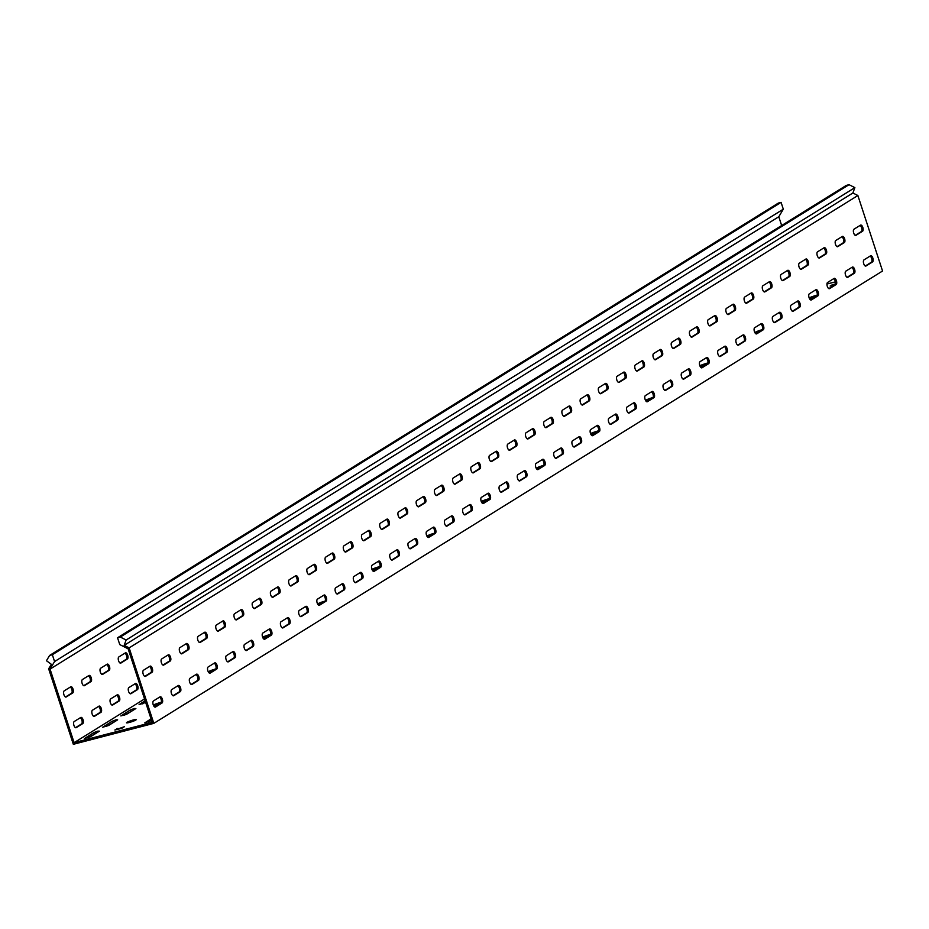 <?xml version="1.0" encoding="UTF-8"?>
<svg xmlns="http://www.w3.org/2000/svg" width="929" height="929" viewBox="0 0 929 929"><rect width="100%" height="100%" fill="white"/><g stroke="black" fill="none" stroke-linecap="round" stroke-linejoin="round"><path stroke-width="1.39" d="M434.47 533.246A5.109 0.627 -18.1 0 0 433.971 533.374A5.109 0.627 -18.1 0 0 427.108 536.196A5.109 0.627 -18.1 0 0 429.964 535.859A5.109 0.627 -18.1 0 0 431.068 535.545M591.587 435.341A9.755 1.196 -18.1 0 0 592.11 435.213A9.755 1.196 -18.1 0 0 593.178 434.911M325.162 601.098A5.109 0.627 -18.1 0 0 324.662 601.226A5.109 0.627 -18.1 0 0 317.799 604.059A5.109 0.627 -18.1 0 0 320.656 603.711A5.109 0.627 -18.1 0 0 321.759 603.397M482.279 503.193A9.755 1.196 -18.1 0 0 482.79 503.065A9.755 1.196 -18.1 0 0 483.87 502.775M653.099 397.531A5.109 0.627 -18.1 0 0 652.588 397.658A5.109 0.627 -18.1 0 0 645.725 400.492A5.109 0.627 -18.1 0 0 648.581 400.155A5.109 0.627 -18.1 0 0 649.685 399.842M810.204 299.637A9.755 1.196 -18.1 0 0 810.727 299.498A9.755 1.196 -18.1 0 0 811.807 299.208M543.79 465.394A5.109 0.627 -18.1 0 0 543.279 465.51A5.109 0.627 -18.1 0 0 536.416 468.344A5.109 0.627 -18.1 0 0 539.273 468.007A5.109 0.627 -18.1 0 0 540.376 467.693M700.896 367.489A9.755 1.196 -18.1 0 0 701.418 367.35A9.755 1.196 -18.1 0 0 702.498 367.06M154.353 706.748A9.755 1.196 -18.1 0 0 154.864 706.621A9.755 1.196 -18.1 0 0 155.944 706.33M215.853 668.95A5.109 0.627 -18.1 0 0 215.354 669.077A5.109 0.627 -18.1 0 0 208.491 671.911A5.109 0.627 -18.1 0 0 211.347 671.562A5.109 0.627 -18.1 0 0 212.451 671.261M372.97 571.045A9.755 1.196 -18.1 0 0 373.481 570.917A9.755 1.196 -18.1 0 0 374.561 570.627M129.363 722.448A5.109 0.627 -18.1 0 0 136.215 719.627A5.109 0.627 -18.1 0 0 133.37 719.963A5.109 0.627 -18.1 0 0 126.507 722.797A5.109 0.627 -18.1 0 0 129.363 722.448M263.662 638.897A9.755 1.196 -18.1 0 0 264.173 638.769A9.755 1.196 -18.1 0 0 265.253 638.478M762.407 329.679A5.109 0.627 -18.1 0 0 761.896 329.807A5.109 0.627 -18.1 0 0 755.033 332.64A5.109 0.627 -18.1 0 0 757.89 332.292A5.109 0.627 -18.1 0 0 758.993 331.99M134.333 708.479L130.246 710L120.863 715.934L126.774 714.192L135.878 708.537L134.333 708.479M132.986 710.337L124.463 715.179M97.905 731.1L93.806 732.621L84.423 738.555L90.334 736.813L99.449 731.158L97.905 731.1M96.546 732.946L88.023 737.789M116.125 719.789L112.026 721.31L102.643 727.244L108.554 725.503L117.658 719.847L116.125 719.789M114.766 721.647L106.243 726.478M64.194 690.862A3.251 1.452 75.4 0 0 63.915 694.718A3.251 1.452 75.4 0 0 66.005 697.075A3.251 1.452 75.4 0 0 66.191 696.994L72.752 692.929A3.251 1.452 75.4 0 0 73.089 689.283A3.251 1.452 75.4 0 0 70.929 686.717A3.251 1.452 75.4 0 0 70.743 686.798L64.194 690.862M82.402 679.552A3.251 1.452 75.4 0 0 82.135 683.419A3.251 1.452 75.4 0 0 84.225 685.765A3.251 1.452 75.4 0 0 84.411 685.683L90.972 681.619A3.251 1.452 75.4 0 0 91.309 677.973A3.251 1.452 75.4 0 0 89.149 675.406A3.251 1.452 75.4 0 0 88.963 675.488L82.402 679.552M100.622 668.241A3.251 1.452 75.4 0 0 100.355 672.108A3.251 1.452 75.4 0 0 102.445 674.454A3.251 1.452 75.4 0 0 102.631 674.384L109.192 670.308A3.251 1.452 75.4 0 0 109.529 666.662A3.251 1.452 75.4 0 0 107.369 664.096A3.251 1.452 75.4 0 0 107.183 664.177L100.622 668.241M118.842 656.942A3.251 1.452 75.4 0 0 118.575 660.798A3.251 1.452 75.4 0 0 120.665 663.155A3.251 1.452 75.4 0 0 120.851 663.074L127.412 658.998A3.251 1.452 75.4 0 0 127.749 655.351A3.251 1.452 75.4 0 0 125.589 652.785A3.251 1.452 75.4 0 0 125.403 652.866L118.842 656.942M143.194 674.106A3.251 1.452 -104.6 0 1 143.472 670.25L150.033 666.174A3.251 1.452 -104.6 0 1 150.208 666.093A3.251 1.452 -104.6 0 1 152.368 668.659A3.251 1.452 -104.6 0 1 152.031 672.306L145.47 676.382A3.251 1.452 -104.6 0 1 145.296 676.463A3.251 1.452 -104.6 0 1 143.194 674.106M161.414 662.795A3.251 1.452 -104.6 0 1 161.692 658.94L168.242 654.864A3.251 1.452 -104.6 0 1 168.428 654.782A3.251 1.452 -104.6 0 1 170.588 657.349A3.251 1.452 -104.6 0 1 170.251 660.995L163.69 665.071A3.251 1.452 -104.6 0 1 163.504 665.152A3.251 1.452 -104.6 0 1 161.414 662.795M179.634 651.484A3.251 1.452 -104.6 0 1 179.901 647.629L186.462 643.553A3.251 1.452 -104.6 0 1 186.648 643.472A3.251 1.452 -104.6 0 1 188.808 646.038A3.251 1.452 -104.6 0 1 188.471 649.685L181.91 653.761A3.251 1.452 -104.6 0 1 181.724 653.842A3.251 1.452 -104.6 0 1 179.634 651.484M197.854 640.174A3.251 1.452 -104.6 0 1 198.121 636.319L204.682 632.243A3.251 1.452 -104.6 0 1 204.868 632.173A3.251 1.452 -104.6 0 1 207.028 634.739A3.251 1.452 -104.6 0 1 206.691 638.386L200.13 642.45A3.251 1.452 -104.6 0 1 199.944 642.531A3.251 1.452 -104.6 0 1 197.854 640.174M216.074 628.863A3.251 1.452 -104.6 0 1 216.341 625.008L222.902 620.944A3.251 1.452 -104.6 0 1 223.088 620.862A3.251 1.452 -104.6 0 1 225.248 623.429A3.251 1.452 -104.6 0 1 224.911 627.075L218.35 631.139A3.251 1.452 -104.6 0 1 218.164 631.221A3.251 1.452 -104.6 0 1 216.074 628.863M234.294 617.564A3.251 1.452 -104.6 0 1 234.561 613.697L241.122 609.633A3.251 1.452 -104.6 0 1 241.308 609.552A3.251 1.452 -104.6 0 1 243.468 612.118A3.251 1.452 -104.6 0 1 243.119 615.764L236.57 619.829A3.251 1.452 -104.6 0 1 236.384 619.91A3.251 1.452 -104.6 0 1 234.294 617.564M252.502 606.254A3.251 1.452 -104.6 0 1 252.781 602.387L259.342 598.322A3.251 1.452 -104.6 0 1 259.528 598.241A3.251 1.452 -104.6 0 1 261.676 600.808A3.251 1.452 -104.6 0 1 261.339 604.454L254.79 608.53A3.251 1.452 -104.6 0 1 254.604 608.6A3.251 1.452 -104.6 0 1 252.502 606.254M270.722 594.943A3.251 1.452 -104.6 0 1 271.001 591.088L277.562 587.012A3.251 1.452 -104.6 0 1 277.736 586.931A3.251 1.452 -104.6 0 1 279.896 589.497A3.251 1.452 -104.6 0 1 279.559 593.143L272.998 597.219A3.251 1.452 -104.6 0 1 272.812 597.301A3.251 1.452 -104.6 0 1 270.722 594.943M288.942 583.633A3.251 1.452 -104.6 0 1 289.221 579.777L295.77 575.701A3.251 1.452 -104.6 0 1 295.956 575.62A3.251 1.452 -104.6 0 1 298.116 578.186A3.251 1.452 -104.6 0 1 297.779 581.833L291.218 585.909A3.251 1.452 -104.6 0 1 291.032 585.99A3.251 1.452 -104.6 0 1 288.942 583.633M307.162 572.322A3.251 1.452 -104.6 0 1 307.429 568.467L313.99 564.391A3.251 1.452 -104.6 0 1 314.176 564.309A3.251 1.452 -104.6 0 1 316.336 566.876A3.251 1.452 -104.6 0 1 315.999 570.522L309.438 574.598A3.251 1.452 -104.6 0 1 309.252 574.679A3.251 1.452 -104.6 0 1 307.162 572.322M325.382 561.011A3.251 1.452 -104.6 0 1 325.649 557.156L332.21 553.08A3.251 1.452 -104.6 0 1 332.396 553.01A3.251 1.452 -104.6 0 1 334.556 555.577A3.251 1.452 -104.6 0 1 334.219 559.223L327.658 563.288A3.251 1.452 -104.6 0 1 327.472 563.369A3.251 1.452 -104.6 0 1 325.382 561.011M343.602 549.701A3.251 1.452 -104.6 0 1 343.869 545.846L350.43 541.781A3.251 1.452 -104.6 0 1 350.616 541.7A3.251 1.452 -104.6 0 1 352.776 544.266A3.251 1.452 -104.6 0 1 352.439 547.913L345.878 551.977A3.251 1.452 -104.6 0 1 345.693 552.058A3.251 1.452 -104.6 0 1 343.602 549.701M361.811 538.402A3.251 1.452 -104.6 0 1 362.089 534.535L368.65 530.471A3.251 1.452 -104.6 0 1 368.836 530.389A3.251 1.452 -104.6 0 1 370.996 532.956A3.251 1.452 -104.6 0 1 370.648 536.602L364.098 540.666A3.251 1.452 -104.6 0 1 363.913 540.748A3.251 1.452 -104.6 0 1 361.811 538.402M380.031 527.091A3.251 1.452 -104.6 0 1 380.309 523.224L386.87 519.16A3.251 1.452 -104.6 0 1 387.045 519.079A3.251 1.452 -104.6 0 1 389.205 521.645A3.251 1.452 -104.6 0 1 388.868 525.291L382.307 529.367A3.251 1.452 -104.6 0 1 382.133 529.437A3.251 1.452 -104.6 0 1 380.031 527.091M398.251 515.781A3.251 1.452 -104.6 0 1 398.529 511.925L405.079 507.849A3.251 1.452 -104.6 0 1 405.265 507.768A3.251 1.452 -104.6 0 1 407.425 510.335A3.251 1.452 -104.6 0 1 407.088 513.981L400.527 518.057A3.251 1.452 -104.6 0 1 400.341 518.138A3.251 1.452 -104.6 0 1 398.251 515.781M416.471 504.47A3.251 1.452 -104.6 0 1 416.749 500.615L423.299 496.539A3.251 1.452 -104.6 0 1 423.485 496.458A3.251 1.452 -104.6 0 1 425.645 499.024A3.251 1.452 -104.6 0 1 425.308 502.67L418.747 506.746A3.251 1.452 -104.6 0 1 418.561 506.828A3.251 1.452 -104.6 0 1 416.471 504.47M434.691 493.16A3.251 1.452 -104.6 0 1 434.958 489.304L441.519 485.228A3.251 1.452 -104.6 0 1 441.705 485.147A3.251 1.452 -104.6 0 1 443.865 487.713A3.251 1.452 -104.6 0 1 443.528 491.36L436.967 495.436A3.251 1.452 -104.6 0 1 436.781 495.517A3.251 1.452 -104.6 0 1 434.691 493.16M452.911 481.849A3.251 1.452 -104.6 0 1 453.178 477.994L459.739 473.918A3.251 1.452 -104.6 0 1 459.925 473.848A3.251 1.452 -104.6 0 1 462.085 476.414A3.251 1.452 -104.6 0 1 461.748 480.061L455.187 484.125A3.251 1.452 -104.6 0 1 455.001 484.206A3.251 1.452 -104.6 0 1 452.911 481.849M471.131 470.538A3.251 1.452 -104.6 0 1 471.398 466.683L477.959 462.619A3.251 1.452 -104.6 0 1 478.145 462.537A3.251 1.452 -104.6 0 1 480.305 465.104A3.251 1.452 -104.6 0 1 479.956 468.75L473.407 472.815A3.251 1.452 -104.6 0 1 473.221 472.896A3.251 1.452 -104.6 0 1 471.131 470.538M489.339 459.24A3.251 1.452 -104.6 0 1 489.618 455.373L496.179 451.308A3.251 1.452 -104.6 0 1 496.365 451.227A3.251 1.452 -104.6 0 1 498.513 453.793A3.251 1.452 -104.6 0 1 498.176 457.44L491.627 461.504A3.251 1.452 -104.6 0 1 491.441 461.585A3.251 1.452 -104.6 0 1 489.339 459.24M507.559 447.929A3.251 1.452 -104.6 0 1 507.838 444.062L514.399 439.998A3.251 1.452 -104.6 0 1 514.573 439.916A3.251 1.452 -104.6 0 1 516.733 442.483A3.251 1.452 -104.6 0 1 516.396 446.129L509.835 450.205A3.251 1.452 -104.6 0 1 509.661 450.275A3.251 1.452 -104.6 0 1 507.559 447.929M525.779 436.618A3.251 1.452 -104.6 0 1 526.058 432.763L532.607 428.687A3.251 1.452 -104.6 0 1 532.793 428.606A3.251 1.452 -104.6 0 1 534.953 431.172A3.251 1.452 -104.6 0 1 534.616 434.818L528.055 438.894A3.251 1.452 -104.6 0 1 527.869 438.976A3.251 1.452 -104.6 0 1 525.779 436.618M543.999 425.308A3.251 1.452 -104.6 0 1 544.266 421.452L550.827 417.376A3.251 1.452 -104.6 0 1 551.013 417.295A3.251 1.452 -104.6 0 1 553.173 419.862A3.251 1.452 -104.6 0 1 552.836 423.508L546.275 427.584A3.251 1.452 -104.6 0 1 546.089 427.665A3.251 1.452 -104.6 0 1 543.999 425.308M562.219 413.997A3.251 1.452 -104.6 0 1 562.486 410.142L569.047 406.066A3.251 1.452 -104.6 0 1 569.233 405.985A3.251 1.452 -104.6 0 1 571.393 408.551A3.251 1.452 -104.6 0 1 571.056 412.197L564.495 416.273A3.251 1.452 -104.6 0 1 564.309 416.355A3.251 1.452 -104.6 0 1 562.219 413.997M580.439 402.687A3.251 1.452 -104.6 0 1 580.706 398.831L587.267 394.755A3.251 1.452 -104.6 0 1 587.453 394.686A3.251 1.452 -104.6 0 1 589.613 397.252A3.251 1.452 -104.6 0 1 589.276 400.898L582.715 404.963A3.251 1.452 -104.6 0 1 582.529 405.044A3.251 1.452 -104.6 0 1 580.439 402.687M598.648 391.376A3.251 1.452 -104.6 0 1 598.926 387.521L605.487 383.456A3.251 1.452 -104.6 0 1 605.673 383.375A3.251 1.452 -104.6 0 1 607.833 385.941A3.251 1.452 -104.6 0 1 607.485 389.588L600.935 393.652A3.251 1.452 -104.6 0 1 600.749 393.733A3.251 1.452 -104.6 0 1 598.648 391.376M616.868 380.077A3.251 1.452 -104.6 0 1 617.146 376.21L623.707 372.146A3.251 1.452 -104.6 0 1 623.882 372.064A3.251 1.452 -104.6 0 1 626.041 374.631A3.251 1.452 -104.6 0 1 625.705 378.277L619.144 382.342A3.251 1.452 -104.6 0 1 618.969 382.423A3.251 1.452 -104.6 0 1 616.868 380.077M635.088 368.767A3.251 1.452 -104.6 0 1 635.366 364.9L641.916 360.835A3.251 1.452 -104.6 0 1 642.102 360.754A3.251 1.452 -104.6 0 1 644.261 363.32A3.251 1.452 -104.6 0 1 643.925 366.967L637.364 371.043A3.251 1.452 -104.6 0 1 637.178 371.112A3.251 1.452 -104.6 0 1 635.088 368.767M653.308 357.456A3.251 1.452 -104.6 0 1 653.586 353.601L660.136 349.525A3.251 1.452 -104.6 0 1 660.322 349.443A3.251 1.452 -104.6 0 1 662.482 352.01A3.251 1.452 -104.6 0 1 662.145 355.656L655.584 359.732A3.251 1.452 -104.6 0 1 655.398 359.813A3.251 1.452 -104.6 0 1 653.308 357.456M671.528 346.145A3.251 1.452 -104.6 0 1 671.795 342.29L678.356 338.214A3.251 1.452 -104.6 0 1 678.542 338.133A3.251 1.452 -104.6 0 1 680.702 340.699A3.251 1.452 -104.6 0 1 680.365 344.345L673.804 348.421A3.251 1.452 -104.6 0 1 673.618 348.503A3.251 1.452 -104.6 0 1 671.528 346.145M689.748 334.835A3.251 1.452 -104.6 0 1 690.015 330.979L696.576 326.903A3.251 1.452 -104.6 0 1 696.762 326.822A3.251 1.452 -104.6 0 1 698.922 329.4A3.251 1.452 -104.6 0 1 698.585 333.035L692.024 337.111A3.251 1.452 -104.6 0 1 691.838 337.192A3.251 1.452 -104.6 0 1 689.748 334.835M817.276 255.672A3.251 1.452 -104.6 0 1 817.543 251.817L824.104 247.741A3.251 1.452 -104.6 0 1 824.29 247.66A3.251 1.452 -104.6 0 1 826.45 250.238A3.251 1.452 -104.6 0 1 826.113 253.872L819.552 257.948A3.251 1.452 -104.6 0 1 819.366 258.03A3.251 1.452 -104.6 0 1 817.276 255.672M799.056 266.983A3.251 1.452 -104.6 0 1 799.323 263.128L805.884 259.052A3.251 1.452 -104.6 0 1 806.07 258.97A3.251 1.452 -104.6 0 1 808.23 261.537A3.251 1.452 -104.6 0 1 807.893 265.183L801.332 269.259A3.251 1.452 -104.6 0 1 801.146 269.34A3.251 1.452 -104.6 0 1 799.056 266.983M780.836 278.294A3.251 1.452 -104.6 0 1 781.103 274.438L787.664 270.362A3.251 1.452 -104.6 0 1 787.85 270.281A3.251 1.452 -104.6 0 1 790.01 272.847A3.251 1.452 -104.6 0 1 789.673 276.494L783.112 280.57A3.251 1.452 -104.6 0 1 782.926 280.651A3.251 1.452 -104.6 0 1 780.836 278.294M762.616 289.604A3.251 1.452 -104.6 0 1 762.895 285.737L769.444 281.673A3.251 1.452 -104.6 0 1 769.63 281.592A3.251 1.452 -104.6 0 1 771.79 284.158A3.251 1.452 -104.6 0 1 771.453 287.804L764.892 291.88A3.251 1.452 -104.6 0 1 764.706 291.95A3.251 1.452 -104.6 0 1 762.616 289.604M744.396 300.915A3.251 1.452 -104.6 0 1 744.675 297.048L751.236 292.983A3.251 1.452 -104.6 0 1 751.41 292.902A3.251 1.452 -104.6 0 1 753.57 295.468A3.251 1.452 -104.6 0 1 753.233 299.115L746.672 303.179A3.251 1.452 -104.6 0 1 746.498 303.26A3.251 1.452 -104.6 0 1 744.396 300.915M853.705 233.051A3.251 1.452 -104.6 0 1 853.983 229.196L860.544 225.132A3.251 1.452 -104.6 0 1 860.73 225.05A3.251 1.452 -104.6 0 1 862.878 227.617A3.251 1.452 -104.6 0 1 862.542 231.263L855.981 235.327A3.251 1.452 -104.6 0 1 855.806 235.409A3.251 1.452 -104.6 0 1 853.705 233.051M726.176 312.214A3.251 1.452 -104.6 0 1 726.455 308.358L733.016 304.294A3.251 1.452 -104.6 0 1 733.202 304.213A3.251 1.452 -104.6 0 1 735.362 306.779A3.251 1.452 -104.6 0 1 735.013 310.425L728.464 314.49A3.251 1.452 -104.6 0 1 728.278 314.571A3.251 1.452 -104.6 0 1 726.176 312.214M707.968 323.524A3.251 1.452 -104.6 0 1 708.235 319.669L714.796 315.593A3.251 1.452 -104.6 0 1 714.982 315.523A3.251 1.452 -104.6 0 1 717.142 318.09A3.251 1.452 -104.6 0 1 716.793 321.736L710.244 325.8A3.251 1.452 -104.6 0 1 710.058 325.882A3.251 1.452 -104.6 0 1 707.968 323.524M835.496 244.362A3.251 1.452 -104.6 0 1 835.763 240.506L842.324 236.43A3.251 1.452 -104.6 0 1 842.51 236.361A3.251 1.452 -104.6 0 1 844.67 238.927A3.251 1.452 -104.6 0 1 844.322 242.574L837.772 246.638A3.251 1.452 -104.6 0 1 837.586 246.719A3.251 1.452 -104.6 0 1 835.496 244.362M74.215 721.531A3.251 1.452 75.4 0 0 73.937 725.386A3.251 1.452 75.4 0 0 76.027 727.744A3.251 1.452 75.4 0 0 76.213 727.662L82.774 723.586A3.251 1.452 75.4 0 0 83.111 719.94A3.251 1.452 75.4 0 0 80.951 717.374A3.251 1.452 75.4 0 0 80.765 717.455L74.215 721.531M92.435 710.221A3.251 1.452 75.4 0 0 92.157 714.076A3.251 1.452 75.4 0 0 94.247 716.433A3.251 1.452 75.4 0 0 94.433 716.352L100.994 712.288A3.251 1.452 75.4 0 0 101.331 708.641A3.251 1.452 75.4 0 0 99.171 706.075A3.251 1.452 75.4 0 0 98.985 706.145L92.435 710.221M110.644 698.91A3.251 1.452 75.4 0 0 110.377 702.765A3.251 1.452 75.4 0 0 112.467 705.123A3.251 1.452 75.4 0 0 112.653 705.041L119.214 700.977A3.251 1.452 75.4 0 0 119.551 697.331A3.251 1.452 75.4 0 0 117.391 694.764A3.251 1.452 75.4 0 0 117.205 694.846L110.644 698.91M128.864 687.599A3.251 1.452 75.4 0 0 128.597 691.466A3.251 1.452 75.4 0 0 130.687 693.812A3.251 1.452 75.4 0 0 130.873 693.731L137.434 689.666A3.251 1.452 75.4 0 0 137.771 686.02A3.251 1.452 75.4 0 0 135.611 683.454A3.251 1.452 75.4 0 0 135.425 683.535L128.864 687.599M153.215 704.763A3.251 1.452 -104.6 0 1 153.494 700.907L160.055 696.843A3.251 1.452 -104.6 0 1 160.241 696.762A3.251 1.452 -104.6 0 1 162.389 699.328A3.251 1.452 -104.6 0 1 162.052 702.974L155.503 707.039A3.251 1.452 -104.6 0 1 155.317 707.12A3.251 1.452 -104.6 0 1 153.215 704.763M171.435 693.464A3.251 1.452 -104.6 0 1 171.714 689.597L178.275 685.532A3.251 1.452 -104.6 0 1 178.449 685.451A3.251 1.452 -104.6 0 1 180.609 688.017A3.251 1.452 -104.6 0 1 180.272 691.664L173.711 695.74A3.251 1.452 -104.6 0 1 173.537 695.809A3.251 1.452 -104.6 0 1 171.435 693.464M189.655 682.153A3.251 1.452 -104.6 0 1 189.934 678.298L196.483 674.222A3.251 1.452 -104.6 0 1 196.669 674.14A3.251 1.452 -104.6 0 1 198.829 676.707A3.251 1.452 -104.6 0 1 198.492 680.353L191.931 684.429A3.251 1.452 -104.6 0 1 191.746 684.51A3.251 1.452 -104.6 0 1 189.655 682.153M207.875 670.843A3.251 1.452 -104.6 0 1 208.142 666.987L214.704 662.911A3.251 1.452 -104.6 0 1 214.889 662.83A3.251 1.452 -104.6 0 1 217.049 665.396A3.251 1.452 -104.6 0 1 216.712 669.043L210.151 673.119A3.251 1.452 -104.6 0 1 209.966 673.2A3.251 1.452 -104.6 0 1 207.875 670.843M226.095 659.532A3.251 1.452 -104.6 0 1 226.362 655.677L232.924 651.601A3.251 1.452 -104.6 0 1 233.109 651.519A3.251 1.452 -104.6 0 1 235.269 654.086A3.251 1.452 -104.6 0 1 234.932 657.732L228.371 661.808A3.251 1.452 -104.6 0 1 228.186 661.889A3.251 1.452 -104.6 0 1 226.095 659.532M244.315 648.221A3.251 1.452 -104.6 0 1 244.582 644.366L251.144 640.29A3.251 1.452 -104.6 0 1 251.329 640.22A3.251 1.452 -104.6 0 1 253.489 642.787A3.251 1.452 -104.6 0 1 253.152 646.433L246.591 650.497A3.251 1.452 -104.6 0 1 246.406 650.579A3.251 1.452 -104.6 0 1 244.315 648.221M262.524 636.911A3.251 1.452 -104.6 0 1 262.802 633.055L269.364 628.991A3.251 1.452 -104.6 0 1 269.549 628.91A3.251 1.452 -104.6 0 1 271.709 631.476A3.251 1.452 -104.6 0 1 271.361 635.122L264.811 639.187A3.251 1.452 -104.6 0 1 264.626 639.268A3.251 1.452 -104.6 0 1 262.524 636.911M280.744 625.612A3.251 1.452 -104.6 0 1 281.022 621.745L287.584 617.68A3.251 1.452 -104.6 0 1 287.758 617.599A3.251 1.452 -104.6 0 1 289.918 620.166A3.251 1.452 -104.6 0 1 289.581 623.812L283.02 627.876A3.251 1.452 -104.6 0 1 282.846 627.958A3.251 1.452 -104.6 0 1 280.744 625.612M298.964 614.301A3.251 1.452 -104.6 0 1 299.243 610.434L305.792 606.37A3.251 1.452 -104.6 0 1 305.978 606.289A3.251 1.452 -104.6 0 1 308.138 608.855A3.251 1.452 -104.6 0 1 307.801 612.501L301.24 616.577A3.251 1.452 -104.6 0 1 301.054 616.647A3.251 1.452 -104.6 0 1 298.964 614.301M317.184 602.991A3.251 1.452 -104.6 0 1 317.463 599.135L324.012 595.059A3.251 1.452 -104.6 0 1 324.198 594.978A3.251 1.452 -104.6 0 1 326.358 597.544A3.251 1.452 -104.6 0 1 326.021 601.191L319.46 605.267A3.251 1.452 -104.6 0 1 319.274 605.348A3.251 1.452 -104.6 0 1 317.184 602.991M335.404 591.68A3.251 1.452 -104.6 0 1 335.671 587.825L342.232 583.749A3.251 1.452 -104.6 0 1 342.418 583.667A3.251 1.452 -104.6 0 1 344.578 586.234A3.251 1.452 -104.6 0 1 344.241 589.88L337.68 593.956A3.251 1.452 -104.6 0 1 337.494 594.037A3.251 1.452 -104.6 0 1 335.404 591.68M353.624 580.37A3.251 1.452 -104.6 0 1 353.891 576.514L360.452 572.438A3.251 1.452 -104.6 0 1 360.638 572.357A3.251 1.452 -104.6 0 1 362.798 574.923A3.251 1.452 -104.6 0 1 362.461 578.57L355.9 582.646A3.251 1.452 -104.6 0 1 355.714 582.727A3.251 1.452 -104.6 0 1 353.624 580.37M371.844 569.059A3.251 1.452 -104.6 0 1 372.111 565.204L378.672 561.128A3.251 1.452 -104.6 0 1 378.858 561.058A3.251 1.452 -104.6 0 1 381.018 563.624A3.251 1.452 -104.6 0 1 380.669 567.271L374.12 571.335A3.251 1.452 -104.6 0 1 373.934 571.416A3.251 1.452 -104.6 0 1 371.844 569.059M390.052 557.748A3.251 1.452 -104.6 0 1 390.331 553.893L396.892 549.829A3.251 1.452 -104.6 0 1 397.078 549.747A3.251 1.452 -104.6 0 1 399.238 552.314A3.251 1.452 -104.6 0 1 398.889 555.96L392.34 560.024A3.251 1.452 -104.6 0 1 392.154 560.106A3.251 1.452 -104.6 0 1 390.052 557.748M408.272 546.449A3.251 1.452 -104.6 0 1 408.551 542.582L415.112 538.518A3.251 1.452 -104.6 0 1 415.286 538.437A3.251 1.452 -104.6 0 1 417.446 541.003A3.251 1.452 -104.6 0 1 417.109 544.649L410.548 548.714A3.251 1.452 -104.6 0 1 410.374 548.795A3.251 1.452 -104.6 0 1 408.272 546.449M426.492 535.139A3.251 1.452 -104.6 0 1 426.771 531.272L433.32 527.207A3.251 1.452 -104.6 0 1 433.506 527.126A3.251 1.452 -104.6 0 1 435.666 529.693A3.251 1.452 -104.6 0 1 435.329 533.339L428.768 537.415A3.251 1.452 -104.6 0 1 428.583 537.485A3.251 1.452 -104.6 0 1 426.492 535.139M444.712 523.828A3.251 1.452 -104.6 0 1 444.979 519.973L451.54 515.897A3.251 1.452 -104.6 0 1 451.726 515.816A3.251 1.452 -104.6 0 1 453.886 518.382A3.251 1.452 -104.6 0 1 453.549 522.028L446.988 526.104A3.251 1.452 -104.6 0 1 446.803 526.186A3.251 1.452 -104.6 0 1 444.712 523.828M462.932 512.518A3.251 1.452 -104.6 0 1 463.199 508.662L469.76 504.586A3.251 1.452 -104.6 0 1 469.946 504.505A3.251 1.452 -104.6 0 1 472.106 507.071A3.251 1.452 -104.6 0 1 471.769 510.718L465.208 514.794A3.251 1.452 -104.6 0 1 465.023 514.875A3.251 1.452 -104.6 0 1 462.932 512.518M481.152 501.207A3.251 1.452 -104.6 0 1 481.419 497.352L487.98 493.276A3.251 1.452 -104.6 0 1 488.166 493.194A3.251 1.452 -104.6 0 1 490.326 495.761A3.251 1.452 -104.6 0 1 489.989 499.407L483.428 503.483A3.251 1.452 -104.6 0 1 483.243 503.564A3.251 1.452 -104.6 0 1 481.152 501.207M499.372 489.897A3.251 1.452 -104.6 0 1 499.639 486.041L506.2 481.965A3.251 1.452 -104.6 0 1 506.386 481.896A3.251 1.452 -104.6 0 1 508.546 484.462A3.251 1.452 -104.6 0 1 508.198 488.108L501.648 492.173A3.251 1.452 -104.6 0 1 501.463 492.254A3.251 1.452 -104.6 0 1 499.372 489.897M517.581 478.586A3.251 1.452 -104.6 0 1 517.859 474.731L524.42 470.666A3.251 1.452 -104.6 0 1 524.606 470.585A3.251 1.452 -104.6 0 1 526.755 473.151A3.251 1.452 -104.6 0 1 526.418 476.798L519.857 480.862A3.251 1.452 -104.6 0 1 519.683 480.943A3.251 1.452 -104.6 0 1 517.581 478.586M535.801 467.287A3.251 1.452 -104.6 0 1 536.079 463.42L542.641 459.356A3.251 1.452 -104.6 0 1 542.815 459.274A3.251 1.452 -104.6 0 1 544.975 461.841A3.251 1.452 -104.6 0 1 544.638 465.487L538.077 469.551A3.251 1.452 -104.6 0 1 537.891 469.633A3.251 1.452 -104.6 0 1 535.801 467.287M554.021 455.976A3.251 1.452 -104.6 0 1 554.299 452.109L560.849 448.045A3.251 1.452 -104.6 0 1 561.035 447.964A3.251 1.452 -104.6 0 1 563.195 450.53A3.251 1.452 -104.6 0 1 562.858 454.176L556.297 458.252A3.251 1.452 -104.6 0 1 556.111 458.322A3.251 1.452 -104.6 0 1 554.021 455.976M572.241 444.666A3.251 1.452 -104.6 0 1 572.508 440.81L579.069 436.735A3.251 1.452 -104.6 0 1 579.255 436.653A3.251 1.452 -104.6 0 1 581.415 439.22A3.251 1.452 -104.6 0 1 581.078 442.866L574.517 446.942A3.251 1.452 -104.6 0 1 574.331 447.023A3.251 1.452 -104.6 0 1 572.241 444.666M590.461 433.355A3.251 1.452 -104.6 0 1 590.728 429.5L597.289 425.424A3.251 1.452 -104.6 0 1 597.475 425.343A3.251 1.452 -104.6 0 1 599.635 427.909A3.251 1.452 -104.6 0 1 599.298 431.555L592.737 435.631A3.251 1.452 -104.6 0 1 592.551 435.713A3.251 1.452 -104.6 0 1 590.461 433.355M608.681 422.045A3.251 1.452 -104.6 0 1 608.948 418.189L615.509 414.113A3.251 1.452 -104.6 0 1 615.695 414.032A3.251 1.452 -104.6 0 1 617.855 416.598A3.251 1.452 -104.6 0 1 617.518 420.245L610.957 424.321A3.251 1.452 -104.6 0 1 610.771 424.402A3.251 1.452 -104.6 0 1 608.681 422.045M626.889 410.734A3.251 1.452 -104.6 0 1 627.168 406.879L633.729 402.803A3.251 1.452 -104.6 0 1 633.915 402.733A3.251 1.452 -104.6 0 1 636.075 405.299A3.251 1.452 -104.6 0 1 635.726 408.946L629.177 413.01A3.251 1.452 -104.6 0 1 628.991 413.091A3.251 1.452 -104.6 0 1 626.889 410.734M645.109 399.424A3.251 1.452 -104.6 0 1 645.388 395.568L651.949 391.504A3.251 1.452 -104.6 0 1 652.123 391.423A3.251 1.452 -104.6 0 1 654.283 393.989A3.251 1.452 -104.6 0 1 653.946 397.635L647.385 401.7A3.251 1.452 -104.6 0 1 647.211 401.781A3.251 1.452 -104.6 0 1 645.109 399.424M663.329 388.125A3.251 1.452 -104.6 0 1 663.608 384.258L670.157 380.193A3.251 1.452 -104.6 0 1 670.343 380.112A3.251 1.452 -104.6 0 1 672.503 382.678A3.251 1.452 -104.6 0 1 672.166 386.325L665.605 390.389A3.251 1.452 -104.6 0 1 665.419 390.47A3.251 1.452 -104.6 0 1 663.329 388.125M681.549 376.814A3.251 1.452 -104.6 0 1 681.828 372.947L688.377 368.883A3.251 1.452 -104.6 0 1 688.563 368.801A3.251 1.452 -104.6 0 1 690.723 371.368A3.251 1.452 -104.6 0 1 690.386 375.014L683.825 379.09A3.251 1.452 -104.6 0 1 683.639 379.16A3.251 1.452 -104.6 0 1 681.549 376.814M699.769 365.503A3.251 1.452 -104.6 0 1 700.036 361.648L706.597 357.572A3.251 1.452 -104.6 0 1 706.783 357.491A3.251 1.452 -104.6 0 1 708.943 360.057A3.251 1.452 -104.6 0 1 708.606 363.703L702.045 367.779A3.251 1.452 -104.6 0 1 701.859 367.861A3.251 1.452 -104.6 0 1 699.769 365.503M827.298 286.341A3.251 1.452 -104.6 0 1 827.565 282.486L834.126 278.41A3.251 1.452 -104.6 0 1 834.312 278.328A3.251 1.452 -104.6 0 1 836.472 280.895A3.251 1.452 -104.6 0 1 836.135 284.541L829.574 288.617A3.251 1.452 -104.6 0 1 829.388 288.698A3.251 1.452 -104.6 0 1 827.298 286.341M809.078 297.652A3.251 1.452 -104.6 0 1 809.345 293.785L815.906 289.72A3.251 1.452 -104.6 0 1 816.092 289.639A3.251 1.452 -104.6 0 1 818.252 292.205A3.251 1.452 -104.6 0 1 817.915 295.852L811.354 299.928A3.251 1.452 -104.6 0 1 811.168 299.997A3.251 1.452 -104.6 0 1 809.078 297.652M790.858 308.962A3.251 1.452 -104.6 0 1 791.136 305.095L797.686 301.031A3.251 1.452 -104.6 0 1 797.872 300.95A3.251 1.452 -104.6 0 1 800.032 303.516A3.251 1.452 -104.6 0 1 799.695 307.162L793.134 311.227A3.251 1.452 -104.6 0 1 792.948 311.308A3.251 1.452 -104.6 0 1 790.858 308.962M772.638 320.261A3.251 1.452 -104.6 0 1 772.916 316.406L779.477 312.341A3.251 1.452 -104.6 0 1 779.652 312.26A3.251 1.452 -104.6 0 1 781.812 314.826A3.251 1.452 -104.6 0 1 781.475 318.473L774.914 322.537A3.251 1.452 -104.6 0 1 774.74 322.618A3.251 1.452 -104.6 0 1 772.638 320.261M754.418 331.572A3.251 1.452 -104.6 0 1 754.696 327.716L761.257 323.64A3.251 1.452 -104.6 0 1 761.443 323.571A3.251 1.452 -104.6 0 1 763.592 326.137A3.251 1.452 -104.6 0 1 763.255 329.783L756.705 333.848A3.251 1.452 -104.6 0 1 756.52 333.929A3.251 1.452 -104.6 0 1 754.418 331.572M863.726 263.72A3.251 1.452 -104.6 0 1 864.005 259.865L870.566 255.789A3.251 1.452 -104.6 0 1 870.752 255.707A3.251 1.452 -104.6 0 1 872.912 258.285A3.251 1.452 -104.6 0 1 872.563 261.92L866.014 265.996A3.251 1.452 -104.6 0 1 865.828 266.077A3.251 1.452 -104.6 0 1 863.726 263.72M736.209 342.882A3.251 1.452 -104.6 0 1 736.476 339.027L743.037 334.951A3.251 1.452 -104.6 0 1 743.223 334.87A3.251 1.452 -104.6 0 1 745.383 337.448A3.251 1.452 -104.6 0 1 745.035 341.082L738.485 345.158A3.251 1.452 -104.6 0 1 738.3 345.24A3.251 1.452 -104.6 0 1 736.209 342.882M717.989 354.193A3.251 1.452 -104.6 0 1 718.256 350.338L724.817 346.262A3.251 1.452 -104.6 0 1 725.003 346.18A3.251 1.452 -104.6 0 1 727.163 348.747A3.251 1.452 -104.6 0 1 726.826 352.393L720.265 356.469A3.251 1.452 -104.6 0 1 720.08 356.55A3.251 1.452 -104.6 0 1 717.989 354.193M845.518 275.03A3.251 1.452 -104.6 0 1 845.785 271.175L852.346 267.099A3.251 1.452 -104.6 0 1 852.532 267.018A3.251 1.452 -104.6 0 1 854.692 269.584A3.251 1.452 -104.6 0 1 854.355 273.231L847.794 277.306A3.251 1.452 -104.6 0 1 847.608 277.388A3.251 1.452 -104.6 0 1 845.518 275.03M781.08 202.371L52.349 654.724L49.609 655.444L778.339 203.079L781.08 202.371L783.31 209.188L778.792 216.747L50.061 669.101L74.111 742.666L152.182 722.367L128.132 648.802L119.771 644.598L117.542 637.77L120.294 637.05L126.135 640L124.149 645.365L852.88 193L857.873 195.52L129.143 647.873L124.149 645.365M52.349 654.724L54.579 661.553L50.271 668.764L49.156 667.963L48.656 668.81L73.333 744.303L153.819 723.366L129.143 647.873M153.819 723.366L882.55 271.013L857.873 195.52M826.949 284.042L835.415 281.847M149.546 666.476A3.251 1.452 -104.6 0 1 151.299 669.53A3.251 1.452 -104.6 0 1 150.823 672.619L144.75 676.393M167.754 655.166A3.251 1.452 -104.6 0 1 169.519 658.22A3.251 1.452 -104.6 0 1 169.043 661.309L162.97 665.083M185.974 643.855A3.251 1.452 -104.6 0 1 187.739 646.909A3.251 1.452 -104.6 0 1 187.263 649.998L181.19 653.772M204.194 632.544A3.251 1.452 -104.6 0 1 205.959 635.61A3.251 1.452 -104.6 0 1 205.483 638.699L199.41 642.462M222.414 621.246A3.251 1.452 -104.6 0 1 224.179 624.3A3.251 1.452 -104.6 0 1 223.703 627.389L217.63 631.151M240.634 609.935A3.251 1.452 -104.6 0 1 242.399 612.989A3.251 1.452 -104.6 0 1 241.912 616.078L235.85 619.84M258.854 598.624A3.251 1.452 -104.6 0 1 260.619 601.678A3.251 1.452 -104.6 0 1 260.132 604.767L254.07 608.541M277.063 587.314A3.251 1.452 -104.6 0 1 278.828 590.368A3.251 1.452 -104.6 0 1 278.352 593.457L272.278 597.231M295.283 576.003A3.251 1.452 -104.6 0 1 297.048 579.057A3.251 1.452 -104.6 0 1 296.572 582.146L290.498 585.92M313.503 564.693A3.251 1.452 -104.6 0 1 315.268 567.747A3.251 1.452 -104.6 0 1 314.792 570.836L308.718 574.61M331.723 553.382A3.251 1.452 -104.6 0 1 333.488 556.448A3.251 1.452 -104.6 0 1 333.012 559.537L326.938 563.299M349.943 542.083A3.251 1.452 -104.6 0 1 351.708 545.137A3.251 1.452 -104.6 0 1 351.232 548.226L345.158 551.989M368.163 530.773A3.251 1.452 -104.6 0 1 369.928 533.827A3.251 1.452 -104.6 0 1 369.44 536.916L363.378 540.678M386.383 519.462A3.251 1.452 -104.6 0 1 388.136 522.516A3.251 1.452 -104.6 0 1 387.66 525.605L381.587 529.379M404.591 508.151A3.251 1.452 -104.6 0 1 406.356 511.205A3.251 1.452 -104.6 0 1 405.88 514.294L399.807 518.068M422.811 496.841A3.251 1.452 -104.6 0 1 424.576 499.895A3.251 1.452 -104.6 0 1 424.1 502.984L418.027 506.758M441.031 485.53A3.251 1.452 -104.6 0 1 442.796 488.584A3.251 1.452 -104.6 0 1 442.32 491.673L436.247 495.447M459.251 474.231A3.251 1.452 -104.6 0 1 461.016 477.285A3.251 1.452 -104.6 0 1 460.54 480.374L454.467 484.137M477.471 462.921A3.251 1.452 -104.6 0 1 479.236 465.975A3.251 1.452 -104.6 0 1 478.749 469.064L472.687 472.826M495.691 451.61A3.251 1.452 -104.6 0 1 497.456 454.664A3.251 1.452 -104.6 0 1 496.969 457.753L490.907 461.516M513.911 440.3A3.251 1.452 -104.6 0 1 515.665 443.354A3.251 1.452 -104.6 0 1 515.189 446.443L509.115 450.217M532.12 428.989A3.251 1.452 -104.6 0 1 533.885 432.043A3.251 1.452 -104.6 0 1 533.409 435.132L527.335 438.906M550.34 417.678A3.251 1.452 -104.6 0 1 552.105 420.732A3.251 1.452 -104.6 0 1 551.629 423.821L545.555 427.595M568.56 406.368A3.251 1.452 -104.6 0 1 570.325 409.422A3.251 1.452 -104.6 0 1 569.849 412.511L563.775 416.285M586.78 395.069A3.251 1.452 -104.6 0 1 588.545 398.123A3.251 1.452 -104.6 0 1 588.069 401.212L581.995 404.974M605 383.758A3.251 1.452 -104.6 0 1 606.765 386.812A3.251 1.452 -104.6 0 1 606.277 389.901L600.215 393.664M623.22 372.448A3.251 1.452 -104.6 0 1 624.973 375.502A3.251 1.452 -104.6 0 1 624.497 378.591L618.435 382.353M641.428 361.137A3.251 1.452 -104.6 0 1 643.193 364.191A3.251 1.452 -104.6 0 1 642.717 367.28L636.644 371.054M659.648 349.827A3.251 1.452 -104.6 0 1 661.413 352.881A3.251 1.452 -104.6 0 1 660.937 355.97L654.864 359.744M677.868 338.516A3.251 1.452 -104.6 0 1 679.633 341.57A3.251 1.452 -104.6 0 1 679.157 344.659L673.084 348.433M696.088 327.205A3.251 1.452 -104.6 0 1 697.853 330.259A3.251 1.452 -104.6 0 1 697.377 333.36L691.304 337.122M823.617 248.043A3.251 1.452 -104.6 0 1 825.382 251.097A3.251 1.452 -104.6 0 1 824.906 254.198L818.832 257.96M805.397 259.354A3.251 1.452 -104.6 0 1 807.162 262.408A3.251 1.452 -104.6 0 1 806.686 265.497L800.612 269.271M787.177 270.664A3.251 1.452 -104.6 0 1 788.942 273.718A3.251 1.452 -104.6 0 1 788.466 276.807L782.392 280.581M768.957 281.975A3.251 1.452 -104.6 0 1 770.722 285.029A3.251 1.452 -104.6 0 1 770.246 288.118L764.172 291.892M750.748 293.285A3.251 1.452 -104.6 0 1 752.502 296.339A3.251 1.452 -104.6 0 1 752.025 299.428L745.952 303.191M860.057 225.433A3.251 1.452 -104.6 0 1 861.81 228.488A3.251 1.452 -104.6 0 1 861.334 231.576L855.272 235.339M732.528 304.596A3.251 1.452 -104.6 0 1 734.293 307.65A3.251 1.452 -104.6 0 1 733.805 310.739L727.744 314.501M714.308 315.906A3.251 1.452 -104.6 0 1 716.073 318.961A3.251 1.452 -104.6 0 1 715.597 322.049L709.524 325.812M841.837 236.744A3.251 1.452 -104.6 0 1 843.602 239.798A3.251 1.452 -104.6 0 1 843.114 242.887L837.052 246.649M159.567 697.145A3.251 1.452 -104.6 0 1 161.332 700.199A3.251 1.452 -104.6 0 1 160.845 703.288L154.783 707.05M177.787 685.834A3.251 1.452 -104.6 0 1 179.541 688.888A3.251 1.452 -104.6 0 1 179.065 691.977L172.991 695.74M195.996 674.524A3.251 1.452 -104.6 0 1 197.761 677.578A3.251 1.452 -104.6 0 1 197.285 680.667L191.211 684.441M214.216 663.213A3.251 1.452 -104.6 0 1 215.981 666.267A3.251 1.452 -104.6 0 1 215.505 669.356L209.431 673.13M232.436 651.903A3.251 1.452 -104.6 0 1 234.201 654.957A3.251 1.452 -104.6 0 1 233.725 658.046L227.651 661.82M250.656 640.592A3.251 1.452 -104.6 0 1 252.421 643.658A3.251 1.452 -104.6 0 1 251.945 646.747L245.871 650.509M268.876 629.293A3.251 1.452 -104.6 0 1 270.641 632.347A3.251 1.452 -104.6 0 1 270.153 635.436L264.091 639.198M287.096 617.982A3.251 1.452 -104.6 0 1 288.849 621.036A3.251 1.452 -104.6 0 1 288.373 624.125L282.311 627.888M305.304 606.672A3.251 1.452 -104.6 0 1 307.069 609.726A3.251 1.452 -104.6 0 1 306.593 612.815L300.52 616.589M323.524 595.361A3.251 1.452 -104.6 0 1 325.289 598.415A3.251 1.452 -104.6 0 1 324.813 601.504L318.74 605.278M341.744 584.051A3.251 1.452 -104.6 0 1 343.509 587.105A3.251 1.452 -104.6 0 1 343.033 590.194L336.96 593.968M359.964 572.74A3.251 1.452 -104.6 0 1 361.729 575.794A3.251 1.452 -104.6 0 1 361.253 578.883L355.18 582.657M378.184 561.43A3.251 1.452 -104.6 0 1 379.949 564.495A3.251 1.452 -104.6 0 1 379.473 567.584L373.4 571.347M396.404 550.131A3.251 1.452 -104.6 0 1 398.169 553.185A3.251 1.452 -104.6 0 1 397.682 556.274L391.62 560.036M414.624 538.82A3.251 1.452 -104.6 0 1 416.378 541.874A3.251 1.452 -104.6 0 1 415.902 544.963L409.828 548.725M432.833 527.509A3.251 1.452 -104.6 0 1 434.598 530.564A3.251 1.452 -104.6 0 1 434.122 533.652L428.048 537.426M451.053 516.199A3.251 1.452 -104.6 0 1 452.818 519.253A3.251 1.452 -104.6 0 1 452.342 522.342L446.268 526.116M469.273 504.888A3.251 1.452 -104.6 0 1 471.038 507.942A3.251 1.452 -104.6 0 1 470.562 511.031L464.488 514.805M487.493 493.578A3.251 1.452 -104.6 0 1 489.258 496.632A3.251 1.452 -104.6 0 1 488.782 499.721L482.708 503.495M505.713 482.279A3.251 1.452 -104.6 0 1 507.478 485.333A3.251 1.452 -104.6 0 1 506.99 488.422L500.928 492.184M523.933 470.968A3.251 1.452 -104.6 0 1 525.686 474.022A3.251 1.452 -104.6 0 1 525.21 477.111L519.148 480.874M542.141 459.658A3.251 1.452 -104.6 0 1 543.906 462.712A3.251 1.452 -104.6 0 1 543.43 465.801L537.357 469.563M560.361 448.347A3.251 1.452 -104.6 0 1 562.126 451.401A3.251 1.452 -104.6 0 1 561.65 454.49L555.577 458.264M578.581 437.036A3.251 1.452 -104.6 0 1 580.346 440.091A3.251 1.452 -104.6 0 1 579.87 443.179L573.797 446.954M596.801 425.726A3.251 1.452 -104.6 0 1 598.566 428.78A3.251 1.452 -104.6 0 1 598.09 431.869L592.017 435.643M615.021 414.415A3.251 1.452 -104.6 0 1 616.786 417.469A3.251 1.452 -104.6 0 1 616.31 420.558L610.237 424.332M633.241 403.116A3.251 1.452 -104.6 0 1 635.006 406.17A3.251 1.452 -104.6 0 1 634.519 409.259L628.457 413.022M651.461 391.806A3.251 1.452 -104.6 0 1 653.215 394.86A3.251 1.452 -104.6 0 1 652.739 397.949L646.665 401.711M669.67 380.495A3.251 1.452 -104.6 0 1 671.435 383.549A3.251 1.452 -104.6 0 1 670.959 386.638L664.885 390.401M687.89 369.185A3.251 1.452 -104.6 0 1 689.655 372.239A3.251 1.452 -104.6 0 1 689.179 375.328L683.105 379.102M706.11 357.874A3.251 1.452 -104.6 0 1 707.875 360.928A3.251 1.452 -104.6 0 1 707.399 364.017L701.325 367.791M833.638 278.712A3.251 1.452 -104.6 0 1 835.403 281.766A3.251 1.452 -104.6 0 1 834.927 284.855L828.854 288.629M815.418 290.022A3.251 1.452 -104.6 0 1 817.183 293.076A3.251 1.452 -104.6 0 1 816.707 296.165L810.634 299.939M797.198 301.333A3.251 1.452 -104.6 0 1 798.963 304.387A3.251 1.452 -104.6 0 1 798.487 307.476L792.414 311.238M778.99 312.643A3.251 1.452 -104.6 0 1 780.743 315.697A3.251 1.452 -104.6 0 1 780.267 318.786L774.194 322.549M760.77 323.954A3.251 1.452 -104.6 0 1 762.535 327.008A3.251 1.452 -104.6 0 1 762.047 330.097L755.985 333.859M870.078 256.09A3.251 1.452 -104.6 0 1 871.843 259.145A3.251 1.452 -104.6 0 1 871.356 262.245L865.294 266.008M742.55 335.253A3.251 1.452 -104.6 0 1 744.315 338.307A3.251 1.452 -104.6 0 1 743.827 341.396L737.765 345.17M724.33 346.563A3.251 1.452 -104.6 0 1 726.095 349.618A3.251 1.452 -104.6 0 1 725.619 352.706L719.545 356.481M851.858 267.401A3.251 1.452 -104.6 0 1 853.623 270.455A3.251 1.452 -104.6 0 1 853.147 273.544L847.074 277.318M598.659 430.754A9.755 1.196 -18.1 0 0 590.519 433.553M489.351 498.606A9.755 1.196 -18.1 0 0 481.21 501.405M817.276 295.05A9.755 1.196 -18.1 0 0 809.147 297.837M707.968 362.902A9.755 1.196 -18.1 0 0 699.839 365.701M161.414 702.173A9.755 1.196 -18.1 0 0 153.285 704.96M380.042 566.458A9.755 1.196 -18.1 0 0 371.902 569.256M270.722 634.31A9.755 1.196 -18.1 0 0 262.593 637.108M835.485 283.798L830.12 286.039L834.904 284.866M121.827 728.29L124.381 726.71L114.871 730.02L121.827 728.29M145.121 700.768L139.083 704.623L145.679 702.452M151.044 718.872L144.796 722.855L151.59 720.556M144.529 698.956L74.111 742.666M778.792 216.747L781.661 225.526M70.256 687.1A3.251 1.452 -104.6 0 1 72.021 690.154A3.251 1.452 -104.6 0 1 71.545 693.243L65.471 697.005M88.476 675.789A3.251 1.452 -104.6 0 1 90.241 678.844A3.251 1.452 -104.6 0 1 89.765 681.932L83.691 685.695M106.696 664.479A3.251 1.452 -104.6 0 1 108.461 667.533A3.251 1.452 -104.6 0 1 107.985 670.622L101.911 674.396M124.916 653.168A3.251 1.452 -104.6 0 1 126.681 656.222A3.251 1.452 -104.6 0 1 126.205 659.311L120.131 663.085M80.277 717.757A3.251 1.452 -104.6 0 1 82.042 720.811A3.251 1.452 -104.6 0 1 81.566 723.9L75.493 727.674M98.497 706.458A3.251 1.452 -104.6 0 1 100.262 709.512A3.251 1.452 -104.6 0 1 99.786 712.601L93.713 716.364M116.717 695.147A3.251 1.452 -104.6 0 1 118.482 698.202A3.251 1.452 -104.6 0 1 118.006 701.29L111.933 705.053M134.937 683.837A3.251 1.452 -104.6 0 1 136.702 686.891A3.251 1.452 -104.6 0 1 136.226 689.98L130.153 693.742M596.546 432.833A9.755 1.196 -18.1 0 0 591.134 434.784M487.237 500.685A9.755 1.196 -18.1 0 0 481.826 502.647M815.163 297.129A9.755 1.196 -18.1 0 0 809.751 299.08M705.854 364.981A9.755 1.196 -18.1 0 0 700.443 366.932M159.3 704.24A9.755 1.196 -18.1 0 0 153.9 706.203M377.917 568.536A9.755 1.196 -18.1 0 0 372.517 570.499M268.609 636.388A9.755 1.196 -18.1 0 0 263.209 638.351M145.551 702.08L142.683 703.868M151.473 720.184L148.385 722.088M852.88 193L854.866 187.635L849.025 184.697L846.273 185.417L117.542 637.77M854.866 187.635L126.135 640M849.025 184.697L120.294 637.05M49.609 655.444L46.45 660.716L51.35 664.293L49.156 667.963M783.31 209.188L54.579 661.553M130.675 711.312L130.246 710M94.235 733.933L93.806 732.621M112.455 722.623L112.026 721.31M127.761 648.616L128.214 647.408M854.355 273.231L853.147 273.544M726.826 352.393L725.619 352.706M745.035 341.082L743.827 341.396M872.563 261.92L871.356 262.245M763.255 329.783L762.047 330.097M781.475 318.473L780.267 318.786M799.695 307.162L798.487 307.476M817.915 295.852L816.707 296.165M836.135 284.541L834.927 284.855M708.606 363.703L707.399 364.017M690.386 375.014L689.179 375.328M672.166 386.325L670.959 386.638M653.946 397.635L652.739 397.949M635.726 408.946L634.519 409.259M617.518 420.245L616.31 420.558M599.298 431.555L598.09 431.869M581.078 442.866L579.87 443.179M562.858 454.176L561.65 454.49M544.638 465.487L543.43 465.801M526.418 476.798L525.21 477.111M508.198 488.108L506.99 488.422M489.989 499.407L488.782 499.721M471.769 510.718L470.562 511.031M453.549 522.028L452.342 522.342M435.329 533.339L434.122 533.652M417.109 544.649L415.902 544.963M398.889 555.96L397.682 556.274M380.669 567.271L379.473 567.584M362.461 578.57L361.253 578.883M344.241 589.88L343.033 590.194M326.021 601.191L324.813 601.504M307.801 612.501L306.593 612.815M289.581 623.812L288.373 624.125M271.361 635.122L270.153 635.436M253.152 646.433L251.945 646.747M234.932 657.732L233.725 658.046M216.712 669.043L215.505 669.356M198.492 680.353L197.285 680.667M180.272 691.664L179.065 691.977M162.052 702.974L160.845 703.288M137.434 689.666L136.226 689.98M119.214 700.977L118.006 701.29M100.994 712.288L99.786 712.601M82.774 723.586L81.566 723.9M844.322 242.574L843.114 242.887M716.793 321.736L715.597 322.049M735.013 310.425L733.805 310.739M862.542 231.263L861.334 231.576M753.233 299.115L752.025 299.428M771.453 287.804L770.246 288.118M789.673 276.494L788.466 276.807M807.893 265.183L806.686 265.497M826.113 253.872L824.906 254.198M698.585 333.035L697.377 333.36M680.365 344.345L679.157 344.659M662.145 355.656L660.937 355.97M643.925 366.967L642.717 367.28M625.705 378.277L624.497 378.591M607.485 389.588L606.277 389.901M589.276 400.898L588.069 401.212M571.056 412.197L569.849 412.511M552.836 423.508L551.629 423.821M534.616 434.818L533.409 435.132M516.396 446.129L515.189 446.443M498.176 457.44L496.969 457.753M479.956 468.75L478.749 469.064M461.748 480.061L460.54 480.374M443.528 491.36L442.32 491.673M425.308 502.67L424.1 502.984M407.088 513.981L405.88 514.294M388.868 525.291L387.66 525.605M370.648 536.602L369.44 536.916M352.439 547.913L351.232 548.226M334.219 559.223L333.012 559.537M315.999 570.522L314.792 570.836M297.779 581.833L296.572 582.146M279.559 593.143L278.352 593.457M261.339 604.454L260.132 604.767M243.119 615.764L241.912 616.078M224.911 627.075L223.703 627.389M206.691 638.386L205.483 638.699M188.471 649.685L187.263 649.998M170.251 660.995L169.043 661.309M152.031 672.306L150.823 672.619M127.412 658.998L126.205 659.311M109.192 670.308L107.985 670.622M90.972 681.619L89.765 681.932M72.752 692.929L71.545 693.243M117.008 729.544L116.775 728.812M118.215 729.23L117.948 728.382M832.256 285.551L832.024 284.831M833.464 285.238L833.197 284.39"/></g></svg>
